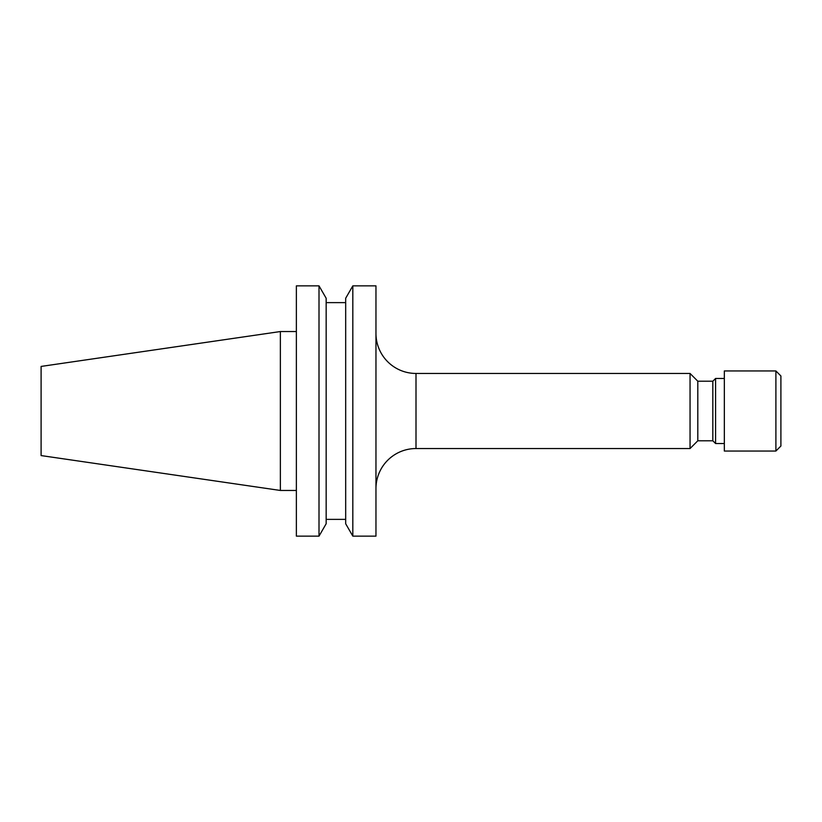 <?xml version="1.0" encoding="UTF-8"?>
<svg xmlns="http://www.w3.org/2000/svg" width="822" height="822" viewBox="0 0 822 822"><rect width="100%" height="100%" fill="white"/><g stroke="black" fill="none" stroke-linecap="round" stroke-linejoin="round"><path stroke-width="1.23" d="M775.896 370.958L780.9 375.962L780.9 446.038L775.896 451.042L775.896 370.958L724.336 370.958L724.336 451.042L775.896 451.042M375.962 488.587A40.042 40.042 0 0 1 416.004 448.545L690.048 448.545L690.048 373.455L416.004 373.455L416.004 448.545M375.962 333.413A40.042 40.042 0 0 0 416.004 373.455M724.336 378.469L715.582 378.469L715.582 443.531L724.336 443.531M715.582 443.531L712.828 440.787L712.828 381.213L715.582 378.469M712.828 381.213L697.806 381.213L690.048 373.455M712.828 440.787L697.806 440.787L697.806 381.213M697.806 440.787L690.048 448.545M375.962 536.139L375.962 285.861L352.823 285.861L352.823 536.139L375.962 536.139M352.823 536.139L345.682 523.758L345.682 298.242L352.823 285.861M345.682 302.63L326.159 302.63M345.682 519.37L326.159 519.37M319.008 536.139L326.159 523.758L326.159 298.242L319.008 285.861L296.372 285.861L296.372 536.139L319.008 536.139L319.008 285.861M296.372 331.543L280.364 331.543L280.364 490.457L296.372 490.457M280.364 490.457L41.1 455.573L41.1 366.427L280.364 331.543"/></g></svg>
